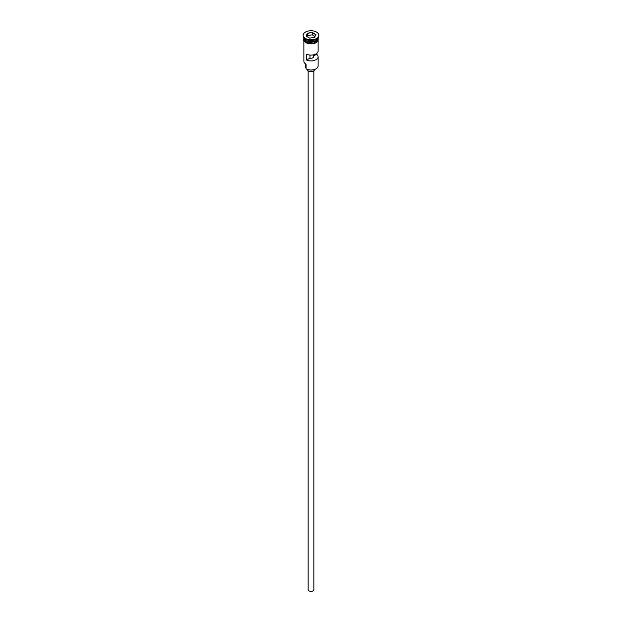 <?xml version="1.0" encoding="UTF-8"?>
<svg xmlns="http://www.w3.org/2000/svg" width="622" height="622" viewBox="0 0 622 622"><rect width="100%" height="100%" fill="white"/><g stroke="black" fill="none" stroke-linecap="round" stroke-linejoin="round"><path stroke-width="0.93" d="M315.937 68.848A6.842 3.95 180 0 1 315.836 68.91A6.842 3.95 180 0 1 306.164 68.91L305.962 68.793A7.122 4.113 0 0 0 316.038 68.793A7.122 4.113 0 0 0 318.122 65.885L318.122 56.804A7.122 4.113 0 0 0 316.606 54.269L316.606 53.531M306.164 68.91L306.032 64.175M313.853 70.838L313.853 589.734A2.853 1.648 180 0 1 312.088 591.258A2.853 1.648 180 0 1 308.986 590.9A2.853 1.648 180 0 1 308.147 589.734L308.147 70.838M314.561 69.485L314.561 69.61A3.561 2.06 180 0 1 312.361 71.507A3.561 2.06 180 0 1 308.481 71.064A3.561 2.06 180 0 1 307.439 69.61L307.439 69.485M303.878 37.755A7.122 4.113 0 0 0 305.962 40.516A7.122 4.113 0 0 0 313.612 41.433A7.122 4.113 0 0 0 318.122 37.755M303.878 37.779A7.122 4.113 0 0 0 303.878 37.958A7.122 4.113 0 0 0 305.962 40.865A7.122 4.113 0 0 0 313.729 41.76A7.122 4.113 0 0 0 318.122 37.958A7.122 4.113 0 0 0 318.122 37.779M303.163 35.283L303.163 35.866A7.837 4.525 0 0 0 305.456 39.062L305.962 39.357A7.122 4.113 0 0 0 316.038 39.357L316.544 39.062A7.837 4.525 0 0 0 318.837 35.866L318.837 35.283A7.837 4.525 0 0 0 316.544 32.08A7.837 4.525 0 0 0 307.999 31.1A7.837 4.525 0 0 0 303.163 35.283A7.837 4.525 0 0 0 305.456 38.478A7.837 4.525 0 0 0 314.001 39.458A7.837 4.525 0 0 0 318.837 35.283M305.962 39.357L305.456 39.062A7.837 4.525 0 0 0 316.544 39.062M318.122 40.92L318.122 50.988A7.122 4.113 180 0 1 314.118 54.689A7.122 4.113 180 0 1 306.599 54.223L306.599 60.046A7.122 4.113 0 0 0 314.118 60.505A7.122 4.113 0 0 0 318.122 56.804M303.878 37.958L303.878 39.124A7.122 4.113 0 0 0 305.962 42.032A7.122 4.113 0 0 0 313.729 42.918A7.122 4.113 0 0 0 318.122 39.124L318.122 37.958M313.263 54.891L313.263 56.198A2.496 1.438 180 0 1 313.496 56.804A2.496 1.438 180 0 1 309.95 58.11L306.599 60.046M316.606 54.269L313.263 56.198M312.322 32.437L315.929 34.521L314.608 37.367L309.678 38.129L306.071 36.045L307.392 33.199L312.322 32.437L307.509 33.378L306.234 36.138M303.878 40.92L303.878 61.228A7.122 4.113 0 0 0 305.962 64.136L305.962 64.136M305.231 63.638L305.231 66.119A5.769 3.335 180 0 0 305.713 67.456A4.276 2.465 180 0 1 305.962 67.876M309.95 58.11L309.95 55.055M314.957 36.403L312.275 34.855L307.509 35.594L307.392 33.199M307.509 35.594L307.043 36.605M312.275 34.855L312.275 32.647L315.766 34.661L314.507 37.382M315.992 40.547A6.982 4.035 180 0 1 306.063 40.578A6.982 4.035 180 0 1 306.008 40.547M304.407 39.163A6.982 4.035 0 0 0 306.063 40.694A6.982 4.035 0 0 0 317.593 39.163M318.176 39.411A7.2 4.152 180 0 1 313.986 43.486A7.2 4.152 180 0 1 305.907 42.638M303.878 38.541A7.2 4.152 0 0 0 305.907 42.055A7.2 4.152 0 0 0 314.219 42.84A7.2 4.152 0 0 0 318.122 38.541M305.713 67.456L305.713 63.988M318.122 37.903L315.043 43.229L305.736 42.661L303.645 40.446L303.878 37.903"/></g></svg>
